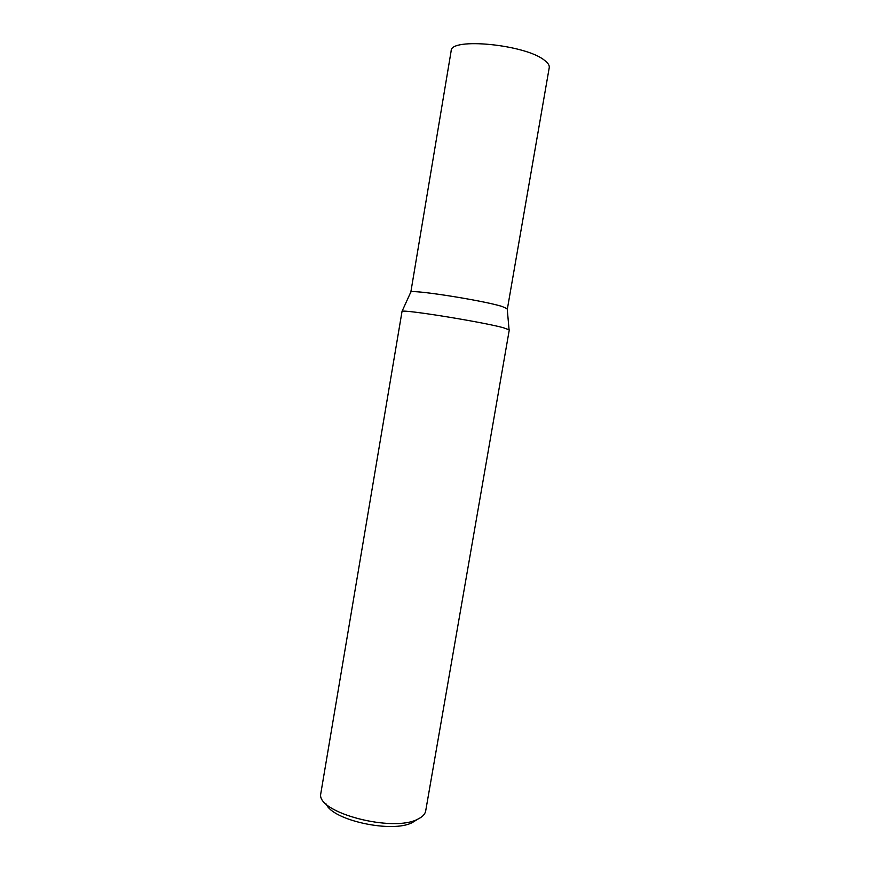 <?xml version="1.0" encoding="UTF-8"?>
<svg xmlns="http://www.w3.org/2000/svg" width="870" height="870" viewBox="0 0 870 870"><rect width="100%" height="100%" fill="white"/><g stroke="black" fill="none" stroke-linecap="round" stroke-linejoin="round"><path stroke-width="1.3" d="M425.691 810.905L425.419 811.971C424.495 814.744 422.015 817.104 417.97 819.061C393.425 832.84 316.919 812.754 320.715 794.071L402.049 311.319C404.126 309.35 482.056 321.911 503.208 327.685L509.287 329.893L425.691 810.905M326.185 804C332.318 820.399 392.838 833.471 412.51 822.454L416.306 820.095M507.395 308.817L501.892 306.403C482.861 300.454 413.141 289.471 410.847 291.983L451.16 50.873C450.105 37.182 525.665 44.5 544.511 60.324C548.035 62.977 549.601 65.424 549.242 67.642L507.395 308.817L501.892 306.403C481.675 300.096 407.802 288.731 410.52 292.255M410.847 291.983L402.049 311.319M507.177 308.448L509.059 329.61"/></g></svg>

